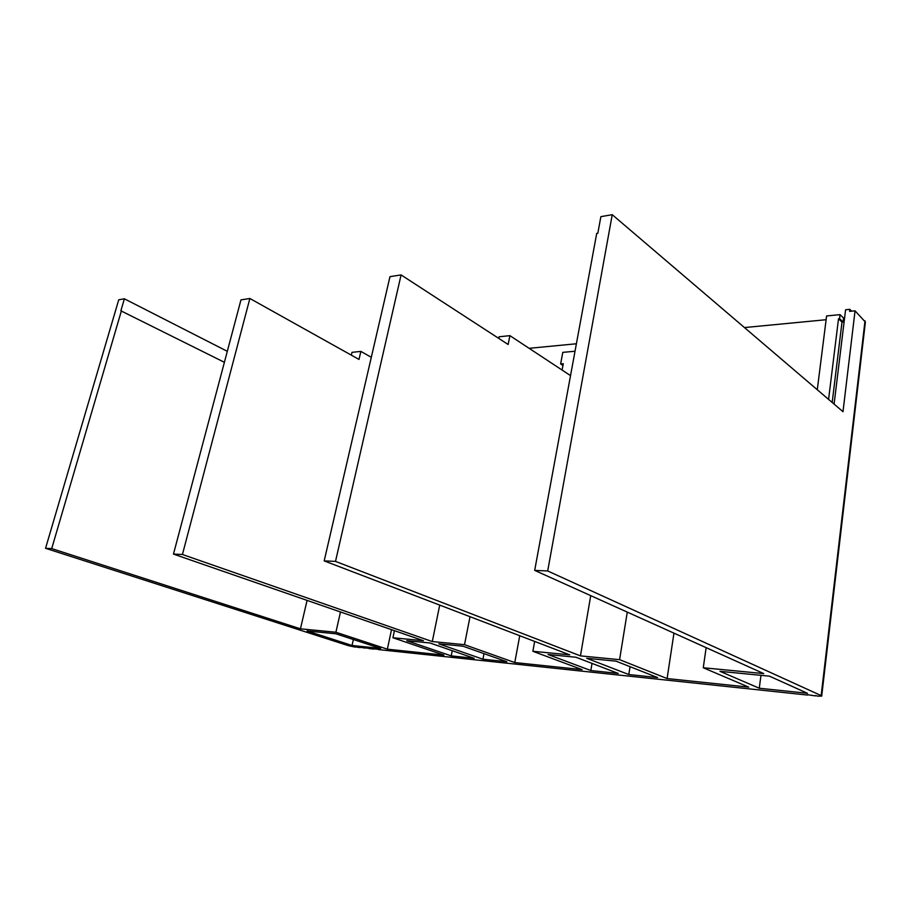 <?xml version="1.0" encoding="UTF-8"?>
<svg xmlns="http://www.w3.org/2000/svg" width="911" height="911" viewBox="0 0 911 911"><rect width="100%" height="100%" fill="white"/><g stroke="black" fill="none" stroke-linecap="round" stroke-linejoin="round"><path stroke-width="1.37" d="M834.089 404.097L845.59 309.763L849.838 309.33L851.671 311.163M849.838 309.33L849.599 311.368L855.053 310.833L842.994 411.692L612.238 214.689L600.873 216.647L597.832 233.25L596.705 233.432L534.689 570.388L547.693 570.969L612.238 214.689M547.693 570.969L821.164 695.594L821.688 696.106L817.93 696.163L815.504 695.56M815.459 695.902L807.488 694.706M355.222 647.117L348.651 645.74L45.55 548.308L118.737 299.787L124.386 298.808L227.306 351.316M855.053 310.833L865.393 322.061L821.711 695.958M359.856 647.345L369.08 648.325M359.799 647.607L355.279 646.867M364.457 647.835L363.182 647.698L364.389 648.097M373.681 649.076L369.023 648.586M373.761 648.826L378.429 649.315M807.442 695.047L378.372 649.577M451.218 655.886L474.164 658.289L429.958 642.972L406.796 640.706L451.218 655.886L452.243 650.693M482.944 659.211L438.806 643.838L462.97 646.195L506.835 661.728L482.944 659.211L484.003 653.642M351.339 355.153L351.999 352.341L360.87 351.395L371.312 357.306M324.191 560.891L335.51 561.392L401.091 274.917L389.976 276.648L324.191 560.891L569.717 654.85L532.878 651.285L582.095 669.631L514.772 662.559L464.519 644.681L432.292 641.56L182.428 554.492L173.466 554.082L240.971 299.878L249.876 298.489L358.991 359.424L360.87 351.395M182.428 554.492L249.876 298.489M562.952 365.47L560.629 363.933L562.793 352.363L575.023 351.236M590.829 670.542L618.262 673.434L575.98 657.252L548.092 654.519L590.829 670.542L592.025 663.39M628.795 674.539L586.695 658.289L616.03 661.158L657.594 677.556L628.795 674.539L630.048 666.693M560.629 363.933L563.283 363.705L562.098 370.048M498.727 338.38L499.057 336.785L509.909 335.647L570.537 375.617M401.091 274.917L508.133 344.495L509.909 335.647M759.284 688.238L719.975 671.327L769.431 676.156L807.476 693.305L759.284 688.238L760.97 675.336M352.045 645.466L307.064 630.959L335.829 633.771L380.707 648.473L352.045 645.466L353.366 639.511M432.292 641.56L439.717 605.098M464.519 644.681L470.019 616.69M514.772 662.559L519.737 635.719M532.878 651.285L534.655 641.435M173.466 554.082L423.421 640.706L392.926 637.757L443.953 655.123L387.357 649.179L335.908 632.245L300.448 628.818L307.075 600.383M335.908 632.245L340.475 611.964M387.357 649.179L391.514 629.649M392.926 637.757L394.429 630.663M534.689 570.388L763.76 673.605L703.269 667.752L748.728 687.133L667.103 678.558L619.582 659.666L580.455 655.886L335.51 561.392M580.455 655.886L590.727 595.635M619.582 659.666L627.28 612.112M667.103 678.558L673.958 633.145M703.269 667.752L706.15 647.641M124.386 298.808L120.867 310.81L224.391 362.293M842.003 322.13L838.519 318.748L839.566 318.645L843.039 322.027L842.003 322.13L832.176 402.457M828.577 399.394L838.519 318.748M45.55 548.308L51.711 548.593L121.436 310.719M51.711 548.593L300.448 628.818M529.143 348.321L576.401 343.766M744.469 327.573L826.118 319.715M839.566 318.645L840.056 314.637L826.596 315.958L817.281 389.749M840.056 314.637L843.529 318.03L843.039 322.027M843.529 318.03L844.588 317.928M821.164 695.594L865.006 320.843"/></g></svg>
